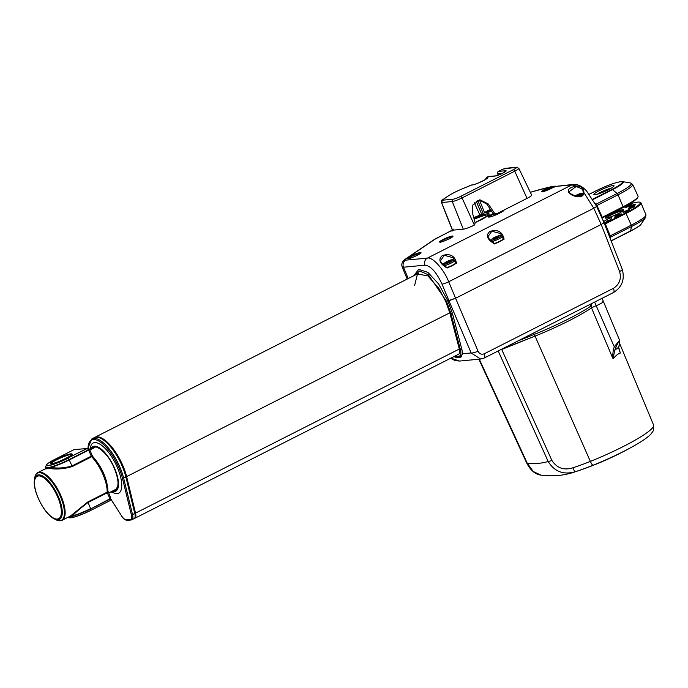 <?xml version="1.0" encoding="UTF-8"?>
<svg xmlns="http://www.w3.org/2000/svg" width="688" height="688" viewBox="0 0 688 688"><rect width="100%" height="100%" fill="white"/><g stroke="black" fill="none" stroke-linecap="round" stroke-linejoin="round"><path stroke-width="1.03" d="M639.84 202.238L640.528 202.513A28.819 3.956 156.4 0 1 640.984 202.9A28.819 3.956 156.4 0 1 626.192 213.332L605.337 223.901L604.907 223.428L625.77 212.859A28.294 3.887 -23.6 0 0 639.84 202.238A28.294 3.887 -23.6 0 0 628.505 204.345M622.838 210.915A9.193 1.264 -23.6 0 0 622.287 210.915A9.193 1.264 -23.6 0 0 613.429 213.942A9.193 1.264 -23.6 0 0 606.369 218.113M621.522 214.097L614.702 217.262M614.84 217.27L614.986 216.333L616.405 215.473A16.323 2.245 156.4 0 0 618.039 214.725L619.931 214.063L620.249 214.828M591.732 303.546L591.147 306.031L591.8 307.768A7.207 0.989 156.4 0 1 596.186 305.704A7.207 0.989 -23.6 0 0 603.453 301.473A7.207 0.989 -23.6 0 0 602.791 301.344M460.9 356.926L462.517 353.761L461.966 349.788L452.472 313.573L447.854 300.819L446.478 301.258L455.576 298.248L478.014 351.086C479.39 353.933 481.48 354.827 484.283 353.77L613.481 288.298C619.535 284.368 621.565 278.769 619.578 271.502L601.192 224.46C603.6 223.196 604.417 222.508 603.66 222.396M484.283 353.77A5.409 2.064 -116.9 0 1 484.24 358.018L484.24 358.018A5.409 2.064 -116.9 0 0 484.24 358.018L480.68 359.05L471.134 352.953L448.937 300.716L447.854 300.819L438.634 283.972L427.919 272.388L418.734 269.352L413.746 275.75M478.014 351.086A5.409 1.462 -21.4 0 1 471.134 352.953L462.517 353.761L460.444 357.167L456.54 357.528L453.839 356.625M461.579 356.728L460.444 357.167L459.068 356.152C460.891 355.782 461.338 353.632 460.401 349.693L450.907 313.47L446.478 301.258L445.652 301.335L446.478 301.258L428.375 274.787L419.689 270.986L414.357 275.432M456.54 357.528L455.164 356.513L459.068 356.152M454.226 356.427L455.164 356.513M450.889 358.121L459.464 361.054L454.863 360.529L450.614 358.259M501.604 349.22L535.049 336.097A62.101 8.523 -23.6 0 0 591.353 308.026L590.476 304.182M591.147 306.031L590.665 306.272A62.135 8.531 156.4 0 1 534.292 334.385L517.875 340.973M591.8 307.768L591.353 308.026M591.671 307.424A9.546 1.307 -23.6 0 0 591.216 307.665M414.64 285.391L417.47 273.996L427.936 275.914L438.953 288.539L445.652 301.335L449.814 312.816L459.309 349.031C460.057 352.222 459.696 353.976 458.217 354.294M461.966 349.788L460.401 349.693M451.62 230.583L436.097 238.452L406.367 258.593C404.776 259.694 404.613 260.21 405.868 260.133L427.386 258.103C432.313 256.486 444.035 269.507 448.696 281.762L455.576 298.248L601.192 224.46L593.787 208.232A5.409 0.774 -24.5 0 0 596.522 206.194L603.961 222.499L622.244 269.292A5.409 1.273 160 0 1 619.578 271.502M627.06 207.105L626.665 206.211L625.039 207.664M626.415 210.468L626.88 211.414M624.902 207.389L625.091 207.647A16.323 2.245 156.4 0 1 626.183 207.389L631.67 204.491A23.315 3.199 -23.6 0 0 629.185 205.093L626.665 206.211M627.43 210.132L627.783 210.915M623.784 212.403L623.552 211.93L623.087 212.463L623.552 211.93A16.323 2.245 156.4 0 0 624.807 211.216L629.778 209.763A23.315 3.199 -23.6 0 1 626.931 211.379L626.458 210.451M615.373 217.15L614.986 216.333M621.453 213.916L619.931 214.063M603.041 220.375L603.247 220.857M611.46 214.88L611.03 213.951M612.621 213.194L612.999 214.14M614.496 212.368L614.866 213.314M614.496 213.478L614.117 212.532M623.053 207.036L623.758 207.131L619.991 209.264A16.323 2.245 156.4 0 0 618.426 209.849L617.222 210.089M619.286 211.646L618.83 210.7M620.395 210.21L620.817 211.199M625.203 211.001L625.581 212.007M632.969 205.91L632.599 205.007L629.752 206.452L630.07 207.088M629.752 206.452L628.832 207.105M633.932 206.976L633.639 206.202L630.483 207.518L630.87 208.352M629.013 208.937L628.78 208.438L630.483 207.518M628.78 208.438A16.323 2.245 156.4 0 1 628.239 208.928L628.333 209.118M628.849 208.989L633.906 207.002A23.315 3.199 -23.6 0 0 635.127 205.901L633.639 206.202M629.348 210.021L629.142 209.591M623.087 212.463L626.931 211.379M609.998 237.455A5.409 4.489 -167.5 0 1 610.394 237.231L610.222 238.022M609.491 236.199A5.409 0.791 157.7 0 1 610.222 235.829L610.394 237.231L631.524 226.524L630.604 230.927A21.018 2.881 -23.6 0 0 641.216 224.039L645.559 217.408A27.795 3.818 156.4 0 1 631.524 226.524A1.806 0.688 -116.9 0 0 631.266 225.165A28.595 3.922 -23.6 0 0 645.937 214.811L640.984 202.9M607.495 221.295L606.713 219.558L603.582 221.656M603.221 220.874L603.617 220.229A16.323 2.245 156.4 0 1 602.998 220.384M606.713 219.558L608.708 218.612A16.323 2.245 156.4 0 0 610.282 218.027L611.486 217.786L610.901 219.42L604.159 222.981M604.442 223.669L604.907 223.428M628.875 207.131A16.323 2.245 156.4 0 1 629.202 207.26L635.635 204.482A23.315 3.199 -23.6 0 0 634.912 204.19L632.599 205.007M622.674 209.72A10.088 1.385 156.4 0 1 618.426 213.555A10.088 1.385 156.4 0 1 606.033 218.156A10.088 1.385 156.4 0 1 610.282 214.321A10.088 1.385 156.4 0 1 622.674 209.72M625.77 212.859L631.266 225.165L610.222 235.829L605.337 223.901L604.666 224.228M605.019 224.064L604.417 223.626M601.725 217.589L623.268 206.632A28.819 3.956 -23.6 0 0 638.017 196.802L637.742 197.49A28.285 3.879 156.4 0 1 623.259 207.14L601.897 217.976M638.017 196.802A28.819 3.956 -23.6 0 0 638.043 196.183L632.668 184.444A28.595 3.922 156.4 0 1 618.005 194.816A1.806 0.688 -116.9 0 0 617.102 193.517A27.795 3.818 -23.6 0 0 630.509 182.965L632.668 184.444M613.017 185.545A10.991 1.505 156.4 0 1 614.014 185.975A10.991 1.505 156.4 0 1 605.844 190.954A10.991 1.505 156.4 0 1 594.896 194.738A10.991 1.505 156.4 0 1 594.062 194.687A10.991 1.505 156.4 0 1 600.719 189.965A10.991 1.505 156.4 0 1 613.017 185.545M554.27 186.68A0.542 0.473 51.4 0 1 554.356 186.594L554.356 186.594A0.542 0.473 51.4 0 1 554.476 186.525A7.301 0.998 156.4 0 1 548.482 189.733A7.301 0.998 156.4 0 1 542.325 191.754A7.301 0.998 156.4 0 1 542.987 190.335A7.301 0.998 156.4 0 1 549.497 187.145L555.147 186.233M583.295 192.52L582.925 190.352L581.592 188.615L576.14 186.551L568.864 191.935L570.12 193.5M448.731 267.245L447.097 268.071C439.537 263.573 437.946 259.393 442.332 255.54C450.15 253.201 454.897 255.773 456.565 263.272L455.912 263.444L453.039 257.665L444.293 255.317L440.294 260.933L441.894 263.306M496.28 243.148L494.646 243.973C487.078 239.476 485.496 235.296 489.882 231.443C497.699 229.104 502.438 231.684 504.106 239.175L503.461 239.355L500.589 233.567L491.843 231.228L487.835 236.835L489.443 239.209M502.507 239.992L503.461 239.355M454.957 264.089L455.912 263.444M405.868 260.133A5.409 4.945 84.6 0 0 403.512 267.211L402.188 266.935C401.13 263.968 402.231 261.328 405.473 259.023A5.409 4.3 -124.1 0 0 405.473 259.023A5.409 4.3 -124.1 0 0 405.438 259.049M583.295 192.881L583.777 192.382C584.164 199.159 573.482 196.906 570.309 193.827C566.387 190.464 568.331 187.841 576.14 185.949C581.661 186.319 584.207 188.46 583.777 192.382L593.787 208.232L448.696 281.762A5.409 0.705 157.3 0 1 442.014 284.144C436.484 272.267 430.817 265.946 425.038 265.181L403.512 267.211L408.199 278.554M425.038 265.181A5.409 4.945 84.6 0 1 427.386 258.103L571.857 184.891L576.14 185.949L576.14 186.551M554.425 187.05L549.626 187.747L549.497 187.145A108.859 14.938 -23.6 0 0 530.336 192.339M530.302 192.262L552.094 186.431C555.491 186.061 556.282 186.095 554.476 186.525L573.491 184.41A5.409 4.945 -95.4 0 0 571.857 184.891L554.476 186.525M552.344 186.405A5.409 4.945 -95.4 0 0 552.301 186.405A5.409 4.945 -95.4 0 0 552.094 186.431L551.905 187.145M611.391 188.073A9.193 1.264 -23.6 0 0 597.39 194.197M595.283 203.639L596.96 205.48A5.409 0.688 -24.9 0 0 596.35 205.815M595.705 190.997A1.806 0.688 63.1 0 1 595.782 190.929C606.369 185.734 614.771 182.63 621.006 181.623L622.692 181.641A21.018 2.881 156.4 0 1 612.561 189.621L617.102 193.517L595.98 204.224A5.409 3.664 -50.1 0 1 595.653 204.379M602.095 217.365L602.06 217.89M623.259 207.14L618.005 194.816L596.96 205.48L602.404 217.709M603.471 222.405C604.503 222.422 603.737 223.11 601.192 224.46L455.576 298.248L448.937 300.716L442.014 284.144M452.85 229.801L435.048 239.166A5.409 4.3 -124.1 0 0 434.162 239.596L436.097 238.461M453.272 229.104A6.304 0.869 -23.6 0 0 452.747 230.196C451.044 230.747 450.881 231.022 452.257 230.996M491.516 211.096A6.467 0.886 156.4 0 1 486.571 212.661A6.467 0.886 156.4 0 1 490.527 209.608M481.729 214.364L479.914 215.163A20.717 2.847 -23.6 0 0 473.731 217.675A20.717 2.847 -23.6 0 1 479.914 215.163L483.251 213.598L481.729 214.364L476.156 201.12M613.163 358.758L612.449 357.493L613.318 349.839L614.625 350.416L613.163 358.758C615.941 355.438 618.331 353.537 620.335 353.056L619.854 351.654C618.796 348.893 618.469 347.259 618.873 346.761L619.432 344.258A1.806 1.049 -166 0 1 619.277 344.542C619.811 340.07 618.727 340.93 616.018 347.13L614.625 350.416L618.693 347.182L619.277 344.542M551.853 460.358C556.893 468.124 563.911 470.601 572.923 467.788A5.409 1.092 71.7 0 0 575.331 471.719C563.532 475.098 554.476 471.693 548.173 461.485A5.409 0.826 155.7 0 0 551.853 460.358L501.715 349.478L535.049 336.097A62.101 8.523 -23.6 0 0 591.517 307.923L612.449 357.493M613.318 349.839L614.272 346.778L619.587 340.259L602.069 298.308M591.517 307.923A7.207 0.989 156.4 0 1 596.186 305.704A7.207 0.989 -23.6 0 0 603.453 301.473M526.75 463.119A5.409 0.731 -24.8 0 0 527.24 463.196L533.269 471.521L540.914 475.124C535.281 474.385 530.56 470.386 526.75 463.119L478.848 359.222M618.882 346.735A1.806 1.324 -169.5 0 1 618.882 346.761A1.806 1.324 -169.5 0 1 618.693 347.182L620.335 353.056M594.604 302.084L614.272 346.778L616.018 347.13M619.441 344.224A1.806 1.049 -166 0 1 619.432 344.258L619.587 340.259M591.697 307.502A9.013 1.238 -23.6 0 0 591.241 307.742M94.54 437.534A32.431 12.367 63.1 0 1 94.892 437.336A32.431 12.367 63.1 0 1 122.627 465.036A32.431 12.367 63.1 0 1 126.609 476.603L135.536 513.11A9.013 3.431 63.1 0 1 134.865 518.27A9.013 3.431 63.1 0 1 134.513 518.391M110.828 491.877L115.919 493.7A28.156 10.733 -116.9 0 0 117.192 467.075A28.156 10.733 -116.9 0 0 91.194 444.912L89.689 449.754M114.982 489.77A23.512 8.961 -116.9 0 0 115.722 489.495L117.596 486.786C118.689 482.451 117.528 476.173 114.113 467.96C108.119 452.205 94.411 444.328 94.462 447.553A23.512 8.961 -116.9 0 0 93.8 447.983M110.734 497.957L109.925 500.701L90.61 510.487C80.307 515.493 73.22 517.909 69.333 517.737A16.374 2.245 -23.6 0 0 90.678 510.341L90.687 508.939A17.862 2.451 156.4 0 1 72.343 516.335L68.637 516.998L71.457 516.284A0.903 0.688 57.6 0 0 70.529 515.974L87.823 501.956L107.139 492.169A26.755 10.2 -116.9 0 0 91.659 456.737L72.343 466.524C64.276 468.915 56.751 469.569 49.794 468.502L45.21 468.941M45.451 468.752A0.903 0.894 25.9 0 0 45.597 468.537L45.589 467.883A18.017 2.477 156.4 0 1 45.563 467.823L45.571 467.032A17.862 2.451 -23.6 0 0 45.589 467.47L47.128 467.935L50.835 467.384C57.457 468.58 64.5 468.098 71.965 465.939L69.127 459.584L88.442 449.797L89.621 449.926L88.657 450.133L87.256 448.507L89.027 449.281M54.816 459.378L74.132 449.591L54.816 459.378A15.996 2.193 -23.6 0 0 48.083 465.458A15.996 2.193 -23.6 0 0 67.716 458.165L87.256 448.507L74.132 449.591L88.434 448.438M67.716 458.165L87.565 448.215M88.726 448.662L89.655 449.754M45.675 467.599A0.542 0.533 145.4 0 0 45.657 467.926L45.589 467.883A0.542 0.533 145.6 0 1 45.589 467.47M50.112 467.186L45.657 467.926A0.903 0.894 25.9 0 1 45.597 468.537L45.399 468.777M49.794 468.502A0.903 0.636 91.7 0 0 50.147 467.505L50.835 467.384A18.017 2.477 156.4 0 0 69.342 459.928L88.657 450.133L91.28 456.153L92.209 455.499L89.707 449.771M110.467 497.639L110.003 499.144L110.467 497.639L110.785 498.215M110.777 499.307L109.994 500.554L110.003 499.144L90.687 508.939L109.917 498.791L107.285 492.78L87.969 502.567C81.605 507.262 76.316 511.752 72.094 516.043A18.017 2.477 -23.6 0 0 90.601 508.587L87.823 501.956M72.343 516.335L71.457 516.284M45.425 468.76L37.917 472.57A26.755 10.2 63.1 0 1 39.405 472.149A26.755 10.2 63.1 0 1 59.985 493.614A26.755 10.2 63.1 0 1 62.109 520.3L70.529 515.974M450.915 260.15L450.898 260.107A3.603 0.499 -23.6 0 0 448.266 260.941A3.603 0.499 -23.6 0 0 448.103 261.01L445.265 262.446A3.603 0.499 -23.6 0 0 445.17 262.515L444.955 263.117A3.603 0.499 -23.6 0 0 445.024 263.108L447.656 262.274A3.603 0.499 -23.6 0 0 447.819 262.214L450.657 260.769A3.603 0.499 -23.6 0 0 450.752 260.709L450.967 260.098A3.603 0.499 -23.6 0 0 450.898 260.107L448.266 260.941L448.628 261.75M449.599 261.259L449.35 260.683M447.166 262.395L446.873 261.715M448.464 261.836L448.103 261.01A3.603 0.499 -23.6 0 0 446.503 261.75A3.603 0.499 -23.6 0 0 445.265 262.446L445.317 262.567M445.299 262.807L445.17 262.515A3.603 0.499 -23.6 0 0 444.955 263.117M498.465 236.053L498.439 236.01A3.603 0.499 -23.6 0 0 495.816 236.844A3.603 0.499 -23.6 0 0 494.053 237.652A3.603 0.499 -23.6 0 0 492.574 239.02L495.197 238.186A3.603 0.499 -23.6 0 0 495.36 238.117L498.207 236.672A3.603 0.499 -23.6 0 0 498.301 236.612L498.516 236.001A3.603 0.499 -23.6 0 0 498.439 236.01L495.816 236.844L496.168 237.652M497.14 237.162L496.891 236.586M496.014 237.747L495.652 236.913L492.866 238.478M494.715 238.297L494.414 237.618M493.15 238.805L492.505 239.02M575.839 196.226L577.335 195.813A3.603 0.499 -23.6 0 0 577.499 195.745L580.337 194.3A3.603 0.499 -23.6 0 0 580.431 194.24L580.646 193.629A3.603 0.499 -23.6 0 0 580.577 193.638L577.954 194.472A3.603 0.499 -23.6 0 0 577.782 194.541L575.005 195.951A3.603 0.499 -23.6 0 1 576.191 195.28A3.603 0.499 -23.6 0 1 577.782 194.541L578.152 195.366M579.279 194.79L579.029 194.214M580.595 193.681L580.577 193.638A3.603 0.499 -23.6 0 0 577.954 194.472L578.307 195.28M576.845 195.925L576.553 195.246M502.386 173.367L497.622 173.746L498.232 175.139M470.73 185.261A1.806 0.688 63.1 0 1 470.816 185.192A1.806 0.688 63.1 0 1 470.919 185.167L470.308 185.476A5.547 0.765 156.4 0 1 466.576 187.119A17.871 2.451 -23.6 0 0 448.034 196.132L442.891 199.615A3.457 0.473 -23.6 0 0 442.461 200.208L441.593 202.539L452.584 230.188L463.299 229.181A9.013 1.238 -23.6 0 0 474.324 225.096L475.176 222.998L472.252 212.179L472.854 204.947L479.94 199.804L488.342 204.018L494.483 213.22L496.555 213.822L527.042 198.376A9.013 1.238 -23.6 0 0 531.661 195.108L518.821 168.319A7.964 1.092 156.4 0 1 514.736 171.209L462.052 197.903A7.964 1.092 156.4 0 1 452.283 201.532L441.593 202.539A5.263 0.722 156.4 0 1 441.421 202.444L452.343 230.067A6.304 0.869 -23.6 0 0 452.584 230.188M505.345 168.354L516.464 167.201A1.806 1.651 -95.4 0 0 515.914 167.356L503.298 169.024M486.046 179.147A1.806 1.651 -95.4 0 1 486.958 177.263L487.087 177.246A9.4 1.29 156.4 0 1 483.122 180.815A9.4 1.29 156.4 0 1 471.581 185.106L470.919 185.167A1.806 1.651 84.6 0 1 471.461 185.012A1.806 1.806 0 0 0 470.816 185.192L470.205 185.502A1.806 0.688 -116.9 0 0 470.128 185.562M479.218 199.907L486.889 204.155L493.029 213.357L494.483 213.22M495.102 213.959L493.029 213.357M494.56 214.123L496.555 213.822M484.558 212.781L483.251 213.598L484.558 212.781A8.29 1.135 -23.6 0 1 490.389 209.393A8.29 1.135 -23.6 0 0 484.558 212.781L479.441 199.907M486.158 179.069A1.806 1.651 -95.4 0 1 487.087 177.246M611.357 240.86L630.32 231.245A1.806 0.688 -116.9 0 0 630.423 231.22A1.806 0.688 -116.9 0 0 630.604 230.927L611.297 240.714M572.923 467.788A308.577 297.749 -148.8 0 0 590.364 461.407L534.292 334.385A5.409 1.152 -111.9 0 0 533.621 332.992M452.472 313.573L450.907 313.47M622.244 269.292C624.979 279.431 622.047 287.188 613.429 292.546L613.429 292.546A5.409 2.064 -116.9 0 0 613.481 288.298M608.605 216.41L608.14 215.473M609.258 214.854L609.688 215.791M618.142 212.033L617.695 211.104L618.159 212.024M623.027 210.76L622.588 209.728M592.979 199.546L612.561 189.621A1.806 0.688 -116.9 0 0 612.028 189.381A20.012 2.743 -23.6 0 0 620.456 181.778A20.012 2.743 -23.6 0 0 595.885 190.903L589.306 194.24M488.592 215.026A15.317 2.098 -23.6 0 0 487.345 214.923A15.317 2.098 -23.6 0 0 474.17 219.266M473.894 218.277A16.22 2.227 156.4 0 1 487.732 213.727A16.22 2.227 156.4 0 1 475.073 222.62L488.755 215.189M503.418 210.769A7.929 1.092 -23.6 0 0 502.808 210.734A7.929 1.092 -23.6 0 0 502.618 210.752M493.786 213.994A7.929 1.092 -23.6 0 0 489.013 217.055M503.814 210.15A8.471 1.161 156.4 0 1 498.095 213.908A8.471 1.161 156.4 0 1 489.073 217.09A8.471 1.161 156.4 0 1 493.219 213.59M452.515 236.767A6.76 0.929 -23.6 0 0 452.05 236.758A6.76 0.929 -23.6 0 0 445.428 239.037A6.76 0.929 -23.6 0 0 440.32 242.099M440.251 242.133A7.301 0.998 156.4 0 1 443.321 239.364A7.301 0.998 156.4 0 1 452.283 236.036A7.301 0.998 156.4 0 1 449.212 238.813A7.301 0.998 156.4 0 1 440.251 242.133M420.557 253.261A6.76 0.929 -23.6 0 0 420.093 253.253A6.76 0.929 -23.6 0 0 413.462 255.532A6.76 0.929 -23.6 0 0 408.354 258.593M408.285 258.636A7.301 0.998 156.4 0 1 411.364 255.859A7.301 0.998 156.4 0 1 420.325 252.539A7.301 0.998 156.4 0 1 417.246 255.308A7.301 0.998 156.4 0 1 408.285 258.636M406.367 258.593A5.409 4.3 -124.1 0 0 405.481 259.023L434.162 239.596M549.626 187.747A6.76 0.929 -23.6 0 0 542.393 191.711M589.289 194.222L595.782 190.929A1.806 0.688 63.1 0 1 595.885 190.903M592.738 199.159L612.028 189.381M485.977 212.549A9.193 1.264 156.4 0 1 490.819 210.046M634.379 445.635L634.379 445.635A55.212 7.577 156.4 0 1 593.082 465.226A313.883 302.875 31.2 0 1 575.331 471.719A315.285 119.411 62.1 0 1 572.915 472.553A319.705 319.705 0 0 0 634.379 445.635C642.214 441.214 647.769 437.336 651.054 433.982L653.428 430.593L653.6 425.072L619.621 343.415M593.082 465.226A5.409 1.152 68.1 0 1 590.364 461.407A59.684 8.187 -23.6 0 0 653.6 425.072M479.287 359.188L527.24 463.196A293.957 111.336 -117.9 0 0 548.173 461.485L498.189 350.949M126.609 476.603L449.814 312.816M135.536 513.11L459.309 349.031M111.929 491.318A25.035 9.546 -116.9 0 0 114.449 467.952A25.035 9.546 -116.9 0 0 90.756 449.531M87.84 448.223L91.917 438.841A32.431 12.367 63.1 0 1 119.66 466.541A32.431 12.367 63.1 0 1 123.642 478.108L125.87 476.982A32.431 12.367 -116.9 0 0 121.888 465.406A32.431 12.367 -116.9 0 0 94.144 437.714C101.368 433.75 114.965 447.957 122.352 465.079L126.265 476.483A0.903 0.439 -13.7 0 0 126.136 476.32M127.486 520.291A0.903 0.826 -95.4 0 1 126.386 519.853L130.299 519.483A8.11 3.087 -116.9 0 0 131.348 514.71L122.421 478.203A31.528 12.023 -116.9 0 0 118.551 466.946A31.528 12.023 -116.9 0 0 99.347 441.369A31.528 12.023 -116.9 0 0 88.012 448.249M122.421 478.203A0.903 0.439 -13.7 0 0 123.642 478.108L132.56 514.615L134.788 513.489A0.903 0.439 -13.7 0 0 135.192 512.99A0.903 0.439 -13.7 0 0 135.063 512.827M125.87 476.982A0.903 0.439 -13.7 0 0 126.265 476.483L135.192 512.99C135.699 516.585 135.347 518.477 134.126 518.649A9.013 3.431 -116.9 0 0 134.788 513.489L125.87 476.982M91.418 449.195A24.415 9.305 63.1 0 1 114.199 467.969A24.415 9.305 63.1 0 1 112.6 490.983M131.348 514.71A0.903 0.439 -13.7 0 0 132.56 514.615A9.013 3.431 63.1 0 1 131.898 519.784A9.013 3.431 63.1 0 1 131.391 519.922A0.903 0.826 84.6 0 1 131.124 519.999L127.22 520.369C124.924 520.094 122.989 518.546 121.398 515.751L121.415 515.639A8.11 3.087 -116.9 0 0 126.386 519.853M121.501 515.776L110.777 499.058M110.777 498.92L121.415 515.639M130.299 519.483A0.903 0.826 84.6 0 0 131.124 519.999L134.126 518.649M62.109 520.3L60.355 520.799L55.436 519.5A26.436 10.079 -116.9 0 0 59.933 520.721A26.436 10.079 -116.9 0 0 60.105 495.721A26.436 10.079 -116.9 0 0 38.967 472.725A26.436 10.079 -116.9 0 0 34.624 478.427C35.415 474.815 36.516 472.862 37.917 472.57M53.879 518.632C44.135 513.661 32.646 490.991 34.4 480.198A24.734 9.426 63.1 0 1 38.459 474.866A24.734 9.426 63.1 0 1 58.248 496.375A24.734 9.426 63.1 0 1 58.084 519.775A24.734 9.426 63.1 0 1 53.879 518.632L55.436 519.5M38.511 475.933A23.753 9.056 -116.9 0 0 38.347 498.396A23.753 9.056 -116.9 0 0 57.353 519.053A23.753 9.056 -116.9 0 0 57.508 496.59A23.753 9.056 -116.9 0 0 38.511 475.933M51.54 463.703A11.799 1.617 156.4 0 1 56.511 459.223A11.799 1.617 156.4 0 1 71.002 453.839A11.799 1.617 156.4 0 1 66.031 458.32A11.799 1.617 156.4 0 1 51.54 463.703M71.733 454.665A11.257 1.548 -23.6 0 0 70.769 454.553A11.257 1.548 -23.6 0 0 59.202 458.595A11.257 1.548 -23.6 0 0 51.144 463.66M50.783 466.98A17.862 2.451 -23.6 0 0 69.127 459.584L67.931 458.294A16.374 2.245 156.4 0 1 47.825 465.759A16.374 2.245 156.4 0 1 46.345 465.122L45.571 467.032M46.345 465.122C46.302 464.314 49.115 462.405 54.791 459.386L54.765 459.403M72.343 466.524L71.965 465.939L91.28 456.153L91.659 456.737A1.806 1.032 -43.6 0 1 92.983 456.737L92.209 455.499M108.042 492.092L107.285 492.78L107.139 492.169A1.806 1.367 2 0 0 107.921 491.086L110.708 497.854M90.635 510.47L109.899 500.709L90.61 510.487A15.996 2.193 156.4 0 1 70.434 517.815M443.364 264.665A5.917 0.808 -23.6 0 0 450.606 261.965A5.917 0.808 -23.6 0 0 453.418 259.711C451.474 259.935 452.197 259.101 446.254 261.818L442.866 264.33M450.752 260.709A3.603 0.499 -23.6 0 0 450.967 260.098M447.819 262.214A3.603 0.499 -23.6 0 0 449.419 261.474A3.603 0.499 -23.6 0 0 450.657 260.769M453.418 259.711L454.699 260.614A6.579 0.903 156.4 0 1 451.328 262.997A6.579 0.903 156.4 0 1 444.577 265.714M446.925 267.58A6.579 0.903 -23.6 0 0 452.326 265.284A6.579 0.903 -23.6 0 0 455.705 262.902L454.699 260.614M455.482 263.323A6.218 0.851 156.4 0 1 452.36 265.611L447.217 267.804A6.218 0.851 156.4 0 0 452.326 265.628M445.024 263.108A3.603 0.499 -23.6 0 0 447.656 262.274M445.256 262.713A5.917 0.808 -23.6 0 0 444.654 263.04M490.905 240.568A5.917 0.808 -23.6 0 0 498.146 237.867A5.917 0.808 -23.6 0 0 500.967 235.614C499.015 235.838 499.746 235.004 493.803 237.721L490.406 240.232M498.301 236.612A3.603 0.499 -23.6 0 0 498.516 236.001M495.36 238.117A3.603 0.499 -23.6 0 0 496.96 237.377A3.603 0.499 -23.6 0 0 498.207 236.672M500.967 235.614L502.249 236.517A6.579 0.903 156.4 0 1 498.877 238.899A6.579 0.903 156.4 0 1 492.118 241.617M494.474 243.492A6.579 0.903 -23.6 0 0 499.875 241.187A6.579 0.903 -23.6 0 0 503.246 238.805L502.249 236.517M503.023 239.235A6.218 0.851 156.4 0 1 499.909 241.514M492.574 239.02A3.603 0.499 -23.6 0 0 495.197 238.186M499.875 241.531A6.218 0.851 156.4 0 1 494.758 243.707L499.892 241.522C505.241 238.366 502.524 239.794 503.246 238.805M492.806 238.616A5.917 0.808 -23.6 0 0 492.204 238.951M577.774 196.665A5.917 0.808 -23.6 0 0 580.285 195.495A5.917 0.808 -23.6 0 0 583.046 193.801M583.097 193.242L583.157 193.251A5.917 0.808 -23.6 0 0 583.097 193.242C581.154 193.466 581.876 192.631 575.942 195.349L574.893 195.917M576.621 195.409A5.917 0.808 -23.6 0 0 575.512 195.951A5.917 0.808 -23.6 0 0 575.306 196.054M580.431 194.24A3.603 0.499 -23.6 0 0 580.646 193.629M577.499 195.745A3.603 0.499 -23.6 0 0 579.098 195.005A3.603 0.499 -23.6 0 0 580.337 194.3M576.062 196.286A3.603 0.499 -23.6 0 0 577.335 195.813M487.921 176.773A1.806 0.688 63.1 0 1 487.998 176.713A1.806 0.688 63.1 0 1 488.102 176.678L486.958 177.263A1.806 0.688 63.1 0 0 486.863 177.289A1.806 1.806 0 0 0 485.909 179.233M488.643 176.524A1.806 1.651 84.6 0 0 488.102 176.678L495.128 176.025A1.806 1.651 84.6 0 1 495.67 175.861L488.643 176.524A1.806 1.806 0 0 0 487.998 176.713L486.863 177.289A1.806 0.688 63.1 0 0 486.691 177.53M504.657 172.129A1.806 1.651 -95.4 0 1 505.577 170.727A6.338 0.869 156.4 0 1 502.911 173.135A6.338 0.869 156.4 0 1 495.128 176.025M498.361 175.087L497.794 173.806A1.806 1.651 -95.4 0 1 498.551 171.389L505.577 170.727M498.344 171.51A1.806 0.688 63.1 0 1 498.456 171.415A1.806 0.688 63.1 0 1 498.551 171.389L502.541 169.368A1.806 0.688 63.1 0 0 502.438 169.394L498.456 171.415A1.806 1.806 0 0 0 497.622 173.746M502.36 169.454A1.806 0.688 63.1 0 1 502.438 169.394L505.388 168.293A1.806 1.428 -103.2 0 1 505.534 168.268M503.212 169.059L502.541 169.368M470.308 185.476A1.806 0.688 -116.9 0 0 470.205 185.502L466.653 187.067A1.806 0.619 -110.7 0 1 466.748 187.05M466.576 187.119A1.806 0.619 -110.7 0 1 466.653 187.067C458.887 190.069 452.575 193.139 447.742 196.278A1.806 1.436 -124.1 0 0 447.501 196.493M448.034 196.132A1.806 1.436 -124.1 0 0 447.742 196.278L442.59 199.761C441.756 199.855 441.361 200.75 441.421 202.444M442.461 200.208L453.074 199.202A1.806 1.651 84.6 0 0 452.283 201.532L463.299 229.181M453.074 199.202A6.158 0.843 -23.6 0 0 460.642 196.398A1.806 0.688 63.1 0 1 462.052 197.903L474.367 225.071M460.642 196.398L513.325 169.695A1.806 0.688 63.1 0 1 514.736 171.209L527.042 198.376M513.325 169.695A6.158 0.843 -23.6 0 0 515.914 167.356M505.087 168.414A1.806 1.428 -103.2 0 1 505.388 168.293L505.671 168.233M486.889 204.155L488.342 204.018M474.299 202.728L479.914 215.163M477.67 200.346L483.251 213.598M471.461 185.012L472.131 184.943A1.806 1.651 84.6 0 0 471.581 185.106M641.216 224.039C639.556 225.406 642.755 224.46 630.423 231.22L611.357 240.877M480.68 359.05L459.464 361.054M484.24 358.018L613.429 292.546M608.02 215.542L608.493 216.479M628.462 209.797L628.746 210.373M607.53 221.278L606.764 219.524M645.937 214.811L645.559 217.408M542.368 191.9L555.311 186.121M455.903 263.478L455.026 260.907M447.338 267.89C439.254 261.406 441.498 262.412 440.294 260.933L440.311 260.984M503.444 239.381L502.575 236.81M494.887 243.801C486.794 237.317 489.039 238.315 487.835 236.835L487.861 236.887M489.005 217.219L489.237 217.047C491.997 217.339 506.308 209.78 503.521 210.631L503.539 210.872M440.286 242.279L440.415 242.09C442.719 242.348 455.026 235.889 452.661 236.603L452.67 236.87M408.328 258.783L408.448 258.585C410.753 258.851 423.06 252.384 420.703 253.098L420.712 253.373M582.925 190.352L583.209 192.692C583.596 195.624 581.291 196.845 576.286 196.347C570.533 193.904 568.064 192.434 568.864 191.935L568.873 191.943M596.522 206.194L586.778 191.29C582.693 186.525 578.264 184.238 573.491 184.41M551.957 186.457A5.409 5.409 0 0 1 552.301 186.405L552.404 186.396M622.692 181.641L630.509 182.965M407.193 279.061L402.188 266.935M452.265 229.861L451.612 230.592M572.915 472.553C562.646 475.718 551.982 476.569 540.914 475.124M94.892 437.336L418.373 273.403M134.865 518.27L458.715 354.157M91.917 438.841L94.144 437.714M95.116 447.32L89.81 450.012M116.298 489.108L108.592 493.012M34.4 480.198L34.624 478.427M71.801 454.751L71.784 454.587C75.138 453.65 56.7 463.669 51.703 463.652L51.161 463.772M74.106 449.599L74.691 449.427M69.333 517.737L68.095 517.273M107.921 491.086C107.302 479.106 102.331 467.659 92.983 456.737M455.705 262.902C454.974 263.882 457.692 262.455 452.343 265.62M505.267 171.776L505.388 171.604C502.73 173.376 499.488 174.795 495.67 175.861M518.821 168.319L516.464 167.201M472.131 184.943C474.815 185.261 489.83 177.444 487.104 178.338L486.984 178.553"/></g></svg>
